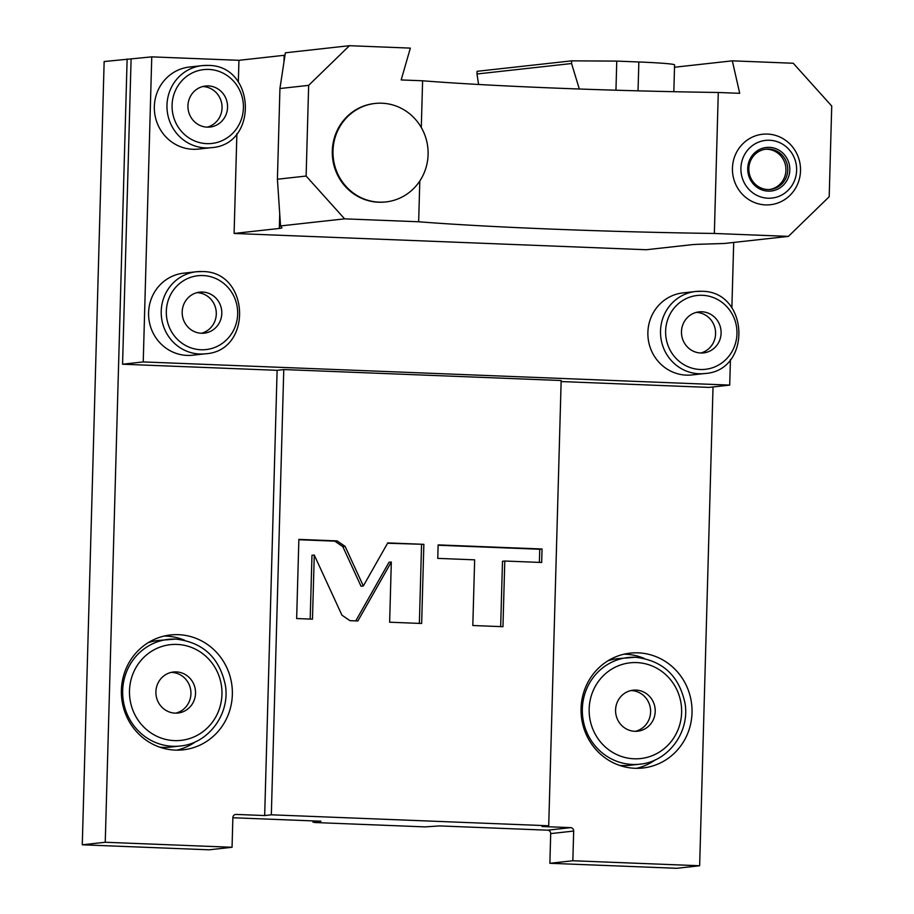 <?xml version="1.0" encoding="UTF-8"?>
<svg xmlns="http://www.w3.org/2000/svg" width="914" height="914" viewBox="0 0 914 914"><rect width="100%" height="100%" fill="white"/><g stroke="black" fill="none" stroke-linecap="round" stroke-linejoin="round"><path stroke-width="1.37" d="M82.271 844.799L105.247 842.262L232.053 847.278L209.078 849.814L82.271 844.799L104.15 61.535L151.758 56.862L238.942 60.313L238.337 82.009M549.874 863.284L572.838 860.748L699.644 865.752L676.68 868.3L549.874 863.284L550.696 833.602A3.302 3.165 83.7 0 0 547.623 830.186L439.84 825.925L424.919 826.884L315.193 822.543L312.919 822.109L320.951 821.218L232.876 817.744M349.434 45.7L308.658 85.356L306.121 176.048L344.601 218.846L280.529 225.929L277.41 179.235L279.935 88.532L285.374 52.795L349.434 45.7L410.352 48.111L401.177 79.941L422.599 80.786A264.157 10.602 -178.4 0 0 718.29 92.474L739.712 93.319L732.331 60.838L793.249 63.249L831.729 106.035L829.192 196.727L788.416 236.383L714.348 233.458A264.157 10.602 1.6 0 1 418.658 221.771L419.8 181.006M238.942 60.313L284.163 55.308A66.037 2.651 -178.4 0 0 284.997 55.206M232.053 847.278L232.876 817.596A3.302 3.165 -96.3 0 1 236.143 814.42L264.672 815.551L277.113 370.319L284.003 369.564L561.162 380.521M561.127 381.549L709.036 387.399L729.715 385.102L143.235 361.921L151.758 56.862M277.113 370.319L122.567 364.218L143.235 361.921M699.644 865.752L713.023 386.953M572.838 860.748L573.672 831.066L550.696 833.602M264.672 815.551L271.332 814.808L548.72 825.776L542.059 826.507L570.587 827.638A3.302 3.165 -96.3 0 1 573.672 831.066M581.064 708.373A57.788 55.468 83.7 0 0 642.896 768A57.788 55.468 83.7 0 0 692.024 712.76A57.788 55.468 83.7 0 0 630.18 653.133A57.788 55.468 83.7 0 0 581.064 708.373M733.702 242.439L731.874 307.869M730.435 359.545L729.715 385.102M788.416 236.383L724.356 243.478L700.227 244.232A66.037 2.651 1.6 0 0 691.452 244.735L646.221 249.739L234.098 233.458L279.33 228.443A66.037 2.651 1.6 0 0 281.946 227.78A66.037 2.651 1.6 0 0 281.912 227.7L280.529 225.929M236.886 133.684L234.098 233.458M198.509 149.085A41.279 39.622 -96.3 0 1 192.82 149.279A41.279 39.622 -96.3 0 1 154.363 109.452A41.279 39.622 -96.3 0 1 189.427 67.03L202.063 65.637A41.279 39.622 83.7 0 0 166.999 108.058A41.279 39.622 83.7 0 0 205.456 147.885A41.279 39.622 83.7 0 0 211.145 147.68L198.509 149.085M192.751 355.203A41.279 39.622 -96.3 0 1 187.062 355.409A41.279 39.622 -96.3 0 1 148.605 315.581A41.279 39.622 -96.3 0 1 183.668 273.16L196.304 271.755A41.279 39.622 83.7 0 0 161.241 314.176A41.279 39.622 83.7 0 0 199.698 354.004A41.279 39.622 83.7 0 0 205.387 353.809L192.751 355.203M692.047 374.934A41.279 39.622 -96.3 0 1 686.357 375.14A41.279 39.622 -96.3 0 1 647.9 335.312A41.279 39.622 -96.3 0 1 682.964 292.891L695.6 291.497A41.279 39.622 83.7 0 0 660.536 333.918A41.279 39.622 83.7 0 0 698.993 373.746A41.279 39.622 83.7 0 0 704.683 373.54L692.047 374.934M344.601 218.846L418.658 221.771M674.509 67.236L732.331 60.838M714.348 233.458L718.29 92.474M800.515 170.838A35.452 34.035 -96.3 0 1 765.498 204.896A35.452 34.035 -96.3 0 1 732.445 168.142A35.452 34.035 -96.3 0 1 767.474 134.072A35.452 34.035 -96.3 0 1 800.515 170.838M421.297 127.514L422.599 80.786M306.121 176.048L277.41 179.235M279.935 88.532L308.658 85.356M374.409 103.533A49.527 47.551 83.7 0 0 332.319 154.432A49.527 47.551 83.7 0 0 378.476 202.223A49.527 47.551 -96.3 0 0 385.297 201.983L385.994 201.914A49.527 47.551 -96.3 0 1 379.161 202.154A49.527 47.551 83.7 0 1 333.016 154.363A49.527 47.551 83.7 0 1 375.094 103.453L374.409 103.533M375.094 103.453A49.527 47.551 83.7 0 1 381.926 103.213A49.527 47.551 -96.3 0 1 428.072 151.004A49.527 47.551 -96.3 0 1 385.994 201.914M105.247 842.262L127.126 58.999M131.09 59.147L122.567 364.218M121.391 690.196A57.788 55.468 83.7 0 0 183.223 749.823A57.788 55.468 83.7 0 0 232.35 694.583A57.788 55.468 83.7 0 0 170.518 634.956A57.788 55.468 83.7 0 0 121.391 690.196M271.332 814.808L283.774 369.587M548.72 825.776L561.162 380.555M345.104 546.378L337.106 540.905L298.867 539.386L296.65 618.538L312.474 619.166L314.267 555.049L341.927 615.168L349.936 620.652L357.865 620.96L391.318 562.019L389.638 622.217L421.651 623.485L423.856 544.333L387.764 542.905L363.326 585.977L345.104 546.378L342.807 546.629L334.81 541.157L298.855 539.728M474.652 559.836L472.812 625.507L502.951 626.696L504.791 561.025L541.671 562.487L542.048 549.006L438.137 544.893L437.76 558.374L474.652 559.836M363.326 585.977L361.03 586.24L342.807 546.629M423.856 544.333L387.57 543.236M419.366 623.394L421.56 544.584M391.318 562.019L389.021 562.27L355.763 620.88M314.267 555.049L311.971 555.301L310.189 619.075M539.386 562.396L539.751 549.257L438.126 545.235M500.666 626.604L502.494 561.276L504.791 561.025M542.048 549.006L539.751 549.257M176.87 750.143A57.788 55.468 83.7 0 0 195.745 741.631M164.234 636.041A57.788 55.468 -96.3 0 1 184.525 640.223M175.682 639.103A53.652 51.515 83.7 0 0 168.29 639.354A53.652 51.515 83.7 0 0 122.705 694.514A53.652 51.515 83.7 0 0 172.689 746.281A53.652 51.515 83.7 0 0 180.092 746.018L170.141 747.126A53.652 51.515 -96.3 0 1 162.738 747.389A53.652 51.515 -96.3 0 1 159.767 747.172M148.194 642.679A53.652 51.515 -96.3 0 1 158.339 640.463L175.751 639.092C203.068 642.245 219.623 657.726 225.427 685.511C230.168 714.291 208.243 743.688 180.092 746.018M176.299 671.904A20.634 19.811 83.7 0 0 173.454 672.007A20.634 19.811 83.7 0 0 155.917 693.223A20.634 19.811 83.7 0 0 175.145 713.137A20.634 19.811 -96.3 0 0 177.99 713.034A20.634 19.811 -96.3 0 0 195.527 691.818A20.634 19.811 -96.3 0 0 176.299 671.904M175.682 713.149A20.634 19.811 -96.3 0 0 190.843 691.121A20.634 19.811 -96.3 0 0 171.706 672.418A20.634 19.811 83.7 0 0 171.169 672.407M312.919 822.109L312.954 820.909M769.577 140.253A29.02 27.854 -96.3 0 1 796.631 170.335A29.02 27.854 -96.3 0 1 767.966 198.212A29.02 27.854 -96.3 0 1 740.911 168.13A29.02 27.854 -96.3 0 1 769.577 140.253M747.732 168.405A21.913 21.045 -96.3 0 1 769.382 147.348A21.913 21.045 -96.3 0 1 789.81 170.061A21.913 21.045 -96.3 0 1 768.16 191.129A21.913 21.045 -96.3 0 1 747.732 168.405M748.852 168.519A20.268 19.457 -96.3 0 1 766.081 149.142A20.268 19.457 -96.3 0 1 787.765 170.05A20.268 19.457 -96.3 0 1 770.536 189.427A20.268 19.457 -96.3 0 1 748.852 168.519M765.167 149.268A20.268 19.457 -96.3 0 1 785.937 170.255A20.268 19.457 -96.3 0 1 769.622 189.506M208.323 85.916A20.634 19.811 83.7 0 0 205.479 86.019A20.634 19.811 83.7 0 0 187.953 107.235A20.634 19.811 83.7 0 0 207.17 127.149A20.634 19.811 -96.3 0 0 210.026 127.046A20.634 19.811 -96.3 0 0 227.552 105.83A20.634 19.811 -96.3 0 0 208.323 85.916M207.238 127.149A20.634 19.811 -96.3 0 0 221.931 104.996A20.634 19.811 -96.3 0 0 202.817 86.533A20.634 19.811 83.7 0 0 202.748 86.522M202.565 292.046A20.634 19.811 83.7 0 0 199.72 292.137A20.634 19.811 83.7 0 0 182.194 313.353A20.634 19.811 83.7 0 0 201.423 333.267A20.634 19.811 -96.3 0 0 204.268 333.164A20.634 19.811 -96.3 0 0 221.794 311.948A20.634 19.811 -96.3 0 0 202.565 292.046M201.48 333.267A20.634 19.811 -96.3 0 0 216.172 311.114A20.634 19.811 -96.3 0 0 197.058 292.651A20.634 19.811 83.7 0 0 196.99 292.651M701.861 311.777A20.634 19.811 83.7 0 0 699.016 311.88A20.634 19.811 83.7 0 0 681.49 333.084A20.634 19.811 83.7 0 0 700.718 352.998A20.634 19.811 -96.3 0 0 703.563 352.907A20.634 19.811 -96.3 0 0 721.089 331.691A20.634 19.811 -96.3 0 0 701.861 311.777M700.787 353.01A20.634 19.811 -96.3 0 0 715.468 330.857A20.634 19.811 -96.3 0 0 696.354 312.394A20.634 19.811 83.7 0 0 696.285 312.382M636.544 768.32A57.788 55.468 83.7 0 0 655.418 759.797M623.908 654.207A57.788 55.468 -96.3 0 1 644.199 658.4M635.356 657.269A53.652 51.515 83.7 0 0 627.964 657.532A53.652 51.515 83.7 0 0 582.367 712.68A53.652 51.515 83.7 0 0 632.362 764.447A53.652 51.515 83.7 0 0 639.766 764.195L629.815 765.292A53.652 51.515 -96.3 0 1 622.411 765.555A53.652 51.515 -96.3 0 1 619.429 765.349M607.867 660.845A53.652 51.515 -96.3 0 1 618.001 658.628L635.424 657.269C662.741 660.422 679.296 675.892 685.089 703.689C689.83 732.468 667.917 761.853 639.766 764.195M635.973 690.081A20.634 19.811 83.7 0 0 633.128 690.184A20.634 19.811 83.7 0 0 615.59 711.389A20.634 19.811 83.7 0 0 634.819 731.303A20.634 19.811 -96.3 0 0 637.664 731.2A20.634 19.811 -96.3 0 0 655.201 709.995A20.634 19.811 -96.3 0 0 635.973 690.081M635.344 731.314A20.634 19.811 -96.3 0 0 650.517 709.298A20.634 19.811 -96.3 0 0 631.368 690.584A20.634 19.811 83.7 0 0 630.843 690.573M615.956 90.212L616.767 61.101L638.852 61.981A49.527 1.988 1.6 0 1 674.578 64.883L673.835 91.697M579.316 89.001L571.581 63.523L476.994 73.988L478.593 84.476M616.767 61.101L571.65 60.85L571.581 63.523M571.65 60.85L477.074 71.315L476.994 73.988M284.163 55.308L283.98 61.901M279.73 214.025L279.33 228.443M236.143 814.42L235.241 814.523M570.587 827.638L547.623 830.186M337.106 540.905L334.81 541.157M177.065 644.427A48.156 46.226 83.7 0 0 129.491 690.698A48.156 46.226 83.7 0 0 174.38 740.614A48.156 46.226 83.7 0 0 221.953 694.343A48.156 46.226 83.7 0 0 177.065 644.427M207.752 65.431A41.279 39.622 83.7 0 0 202.063 65.637L207.798 65.431C255.612 64.723 258.891 145.006 211.145 147.68M208.792 69.43A37.143 35.657 83.7 0 0 172.083 105.121A37.143 35.657 83.7 0 0 206.713 143.635A37.143 35.657 83.7 0 0 243.41 107.943A37.143 35.657 83.7 0 0 208.792 69.43M201.994 271.561A41.279 39.622 83.7 0 0 196.304 271.755L202.04 271.549C249.853 270.841 253.132 351.125 205.387 353.809M203.034 275.548A37.143 35.657 83.7 0 0 166.325 311.24A37.143 35.657 83.7 0 0 200.954 349.754A37.143 35.657 83.7 0 0 237.663 314.062A37.143 35.657 83.7 0 0 203.034 275.548M701.289 291.292A41.279 39.622 83.7 0 0 695.6 291.497L701.346 291.292C749.149 290.583 752.428 370.867 704.683 373.54M702.329 295.291A37.143 35.657 83.7 0 0 665.632 330.982A37.143 35.657 83.7 0 0 700.25 369.496A37.143 35.657 83.7 0 0 736.958 333.804A37.143 35.657 83.7 0 0 702.329 295.291M636.738 662.593A48.156 46.226 83.7 0 0 589.164 708.864A48.156 46.226 83.7 0 0 634.053 758.791A48.156 46.226 83.7 0 0 681.627 712.52A48.156 46.226 83.7 0 0 636.738 662.593M638.041 90.84L638.852 61.981"/></g></svg>
